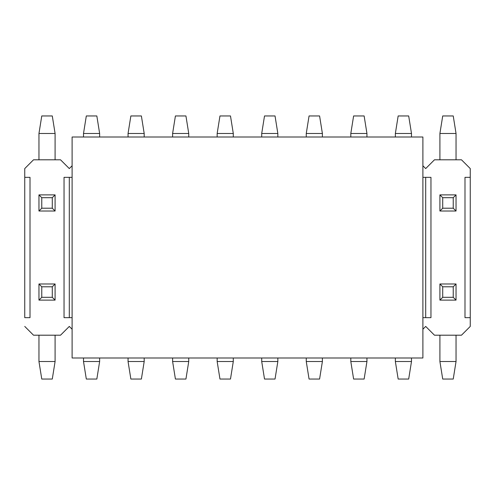 <?xml version="1.0" encoding="UTF-8"?>
<svg xmlns="http://www.w3.org/2000/svg" width="495" height="495" viewBox="0 0 495 495"><rect width="100%" height="100%" fill="white"/><g stroke="black" fill="none" stroke-linecap="round" stroke-linejoin="round"><path stroke-width="0.74" d="M72.109 357.996L72.109 137.004L72.109 357.996L422.891 357.996L72.109 357.996M422.891 137.004L422.891 357.996L422.891 137.004L72.109 137.004L422.891 137.004M453.234 297.309L453.234 286.791L442.716 286.791L442.716 297.309L453.234 297.309L442.716 297.309L439.907 300.119L456.043 300.119L453.234 297.309L456.043 300.119L456.043 283.981L453.234 286.791L453.234 297.309M439.907 283.981L442.716 286.791L453.234 286.791L456.043 283.981L439.907 283.981L456.043 283.981L456.043 300.119L439.907 300.119L439.907 283.981L439.907 300.119L442.716 297.309L442.716 286.791L439.907 283.981M439.907 361.505L439.907 335.195L439.907 361.505L442.716 379.046L453.234 379.046L442.716 379.046L439.907 361.505L456.043 361.505L439.907 361.505M456.043 335.195L456.043 361.505L456.043 335.195M453.234 379.046L456.043 361.505L453.234 379.046M395.357 361.505L395.357 357.996L395.357 361.505L398.166 379.046L408.684 379.046L398.166 379.046L395.357 361.505L411.493 361.505L395.357 361.505M411.493 357.996L411.493 361.505L411.493 357.996M408.684 379.046L411.493 361.505L408.684 379.046M350.807 361.505L350.807 357.996L350.807 361.505L353.616 379.046L364.134 379.046L353.616 379.046L350.807 361.505L366.943 361.505L350.807 361.505M366.943 357.996L366.943 361.505L366.943 357.996M364.134 379.046L366.943 361.505L364.134 379.046M306.257 361.505L306.257 357.996L306.257 361.505L309.066 379.046L319.584 379.046L309.066 379.046L306.257 361.505L322.394 361.505L306.257 361.505M322.394 357.996L322.394 361.505L322.394 357.996M319.584 379.046L322.394 361.505L319.584 379.046M261.707 361.505L261.707 357.996L261.707 361.505L264.516 379.046L275.034 379.046L264.516 379.046L261.707 361.505L277.844 361.505L261.707 361.505M277.844 357.996L277.844 361.505L277.844 357.996M275.034 379.046L277.844 361.505L275.034 379.046M217.156 361.505L217.156 357.996L217.156 361.505L219.966 379.046L230.484 379.046L219.966 379.046L217.156 361.505L233.294 361.505L217.156 361.505M233.294 357.996L233.294 361.505L233.294 357.996M230.484 379.046L233.294 361.505L230.484 379.046M172.606 361.505L172.606 357.996L172.606 361.505L175.416 379.046L185.934 379.046L175.416 379.046L172.606 361.505L188.744 361.505L172.606 361.505M188.744 357.996L188.744 361.505L188.744 357.996M185.934 379.046L188.744 361.505L185.934 379.046M128.056 361.505L128.056 357.996L128.056 361.505L130.866 379.046L141.384 379.046L130.866 379.046L128.056 361.505L144.194 361.505L128.056 361.505M144.194 357.996L144.194 361.505L144.194 357.996M141.384 379.046L144.194 361.505L141.384 379.046M83.507 361.505L83.507 357.996L83.507 361.505L86.316 379.046L96.834 379.046L86.316 379.046L83.507 361.505L99.644 361.505L83.507 361.505M99.644 357.996L99.644 361.505L99.644 357.996M96.834 379.046L99.644 361.505L96.834 379.046M52.284 297.309L52.284 286.791L41.766 286.791L41.766 297.309L52.284 297.309L41.766 297.309L38.957 300.119L55.094 300.119L52.284 297.309L55.094 300.119L55.094 283.981L52.284 286.791L52.284 297.309M38.957 283.981L41.766 286.791L52.284 286.791L55.094 283.981L38.957 283.981L55.094 283.981L55.094 300.119L38.957 300.119L38.957 283.981L38.957 300.119L41.766 297.309L41.766 286.791L38.957 283.981M38.957 361.505L38.957 335.195L38.957 361.505L41.766 379.046L52.284 379.046L41.766 379.046L38.957 361.505L55.094 361.505L38.957 361.505M55.094 335.195L55.094 361.505L55.094 335.195M52.284 379.046L55.094 361.505L52.284 379.046M442.716 197.691L442.716 208.209L453.234 208.209L453.234 197.691L442.716 197.691L453.234 197.691L456.043 194.881L439.907 194.881L442.716 197.691L439.907 194.881L439.907 211.019L442.716 208.209L442.716 197.691M456.043 211.019L453.234 208.209L442.716 208.209L439.907 211.019L456.043 211.019L439.907 211.019L439.907 194.881L456.043 194.881L456.043 211.019L456.043 194.881L453.234 197.691L453.234 208.209L456.043 211.019M456.043 133.495L456.043 159.805L456.043 133.495L453.234 115.954L442.716 115.954L453.234 115.954L456.043 133.495L439.907 133.495L456.043 133.495M439.907 159.805L439.907 133.495L439.907 159.805M442.716 115.954L439.907 133.495L442.716 115.954M411.493 133.495L411.493 137.004L411.493 133.495L408.684 115.954L398.166 115.954L408.684 115.954L411.493 133.495L395.357 133.495L411.493 133.495M395.357 137.004L395.357 133.495L395.357 137.004M398.166 115.954L395.357 133.495L398.166 115.954M366.943 133.495L366.943 137.004L366.943 133.495L364.134 115.954L353.616 115.954L364.134 115.954L366.943 133.495L350.807 133.495L366.943 133.495M350.807 137.004L350.807 133.495L350.807 137.004M353.616 115.954L350.807 133.495L353.616 115.954M322.394 133.495L322.394 137.004L322.394 133.495L319.584 115.954L309.066 115.954L319.584 115.954L322.394 133.495L306.257 133.495L322.394 133.495M306.257 137.004L306.257 133.495L306.257 137.004M309.066 115.954L306.257 133.495L309.066 115.954M277.844 133.495L277.844 137.004L277.844 133.495L275.034 115.954L264.516 115.954L275.034 115.954L277.844 133.495L261.707 133.495L277.844 133.495M261.707 137.004L261.707 133.495L261.707 137.004M264.516 115.954L261.707 133.495L264.516 115.954M233.294 133.495L233.294 137.004L233.294 133.495L230.484 115.954L219.966 115.954L230.484 115.954L233.294 133.495L217.156 133.495L233.294 133.495M217.156 137.004L217.156 133.495L217.156 137.004M219.966 115.954L217.156 133.495L219.966 115.954M188.744 133.495L188.744 137.004L188.744 133.495L185.934 115.954L175.416 115.954L185.934 115.954L188.744 133.495L172.606 133.495L188.744 133.495M172.606 137.004L172.606 133.495L172.606 137.004M175.416 115.954L172.606 133.495L175.416 115.954M144.194 133.495L144.194 137.004L144.194 133.495L141.384 115.954L130.866 115.954L141.384 115.954L144.194 133.495L128.056 133.495L144.194 133.495M128.056 137.004L128.056 133.495L128.056 137.004M130.866 115.954L128.056 133.495L130.866 115.954M99.644 133.495L99.644 137.004L99.644 133.495L96.834 115.954L86.316 115.954L96.834 115.954L99.644 133.495L83.507 133.495L99.644 133.495M83.507 137.004L83.507 133.495L83.507 137.004M86.316 115.954L83.507 133.495L86.316 115.954M41.766 197.691L41.766 208.209L52.284 208.209L52.284 197.691L41.766 197.691L52.284 197.691L55.094 194.881L38.957 194.881L41.766 197.691L38.957 194.881L38.957 211.019L41.766 208.209L41.766 197.691M55.094 211.019L52.284 208.209L41.766 208.209L38.957 211.019L55.094 211.019L38.957 211.019L38.957 194.881L55.094 194.881L55.094 211.019L55.094 194.881L52.284 197.691L52.284 208.209L55.094 211.019M55.094 133.495L55.094 159.805L55.094 133.495L52.284 115.954L41.766 115.954L52.284 115.954L55.094 133.495L38.957 133.495L55.094 133.495M38.957 159.805L38.957 133.495L38.957 159.805M41.766 115.954L38.957 133.495L41.766 115.954M24.75 317.66L24.75 168.572L24.75 177.34L30.009 177.34L30.009 317.66L24.75 317.66L30.009 317.66L30.009 177.34L24.75 177.34L24.75 317.66M464.991 317.66L470.25 317.66L470.25 168.572L461.482 159.805L434.468 159.805L425.7 168.572L422.891 165.769L425.7 168.572L434.468 159.805L461.482 159.805L470.25 168.572L470.25 317.66L464.991 317.66L464.991 177.34L464.991 317.66M64.041 317.66L72.109 317.66L64.041 317.66L64.041 177.34L72.109 177.34L64.041 177.34L64.041 317.66M422.891 317.66L430.959 317.66L422.891 317.66M464.991 177.34L470.25 177.34L464.991 177.34M72.109 165.769L69.3 168.572L60.532 159.805L33.518 159.805L24.75 168.572L33.518 159.805L60.532 159.805L69.3 168.572L72.109 165.769M24.75 326.428L33.518 335.195L60.532 335.195L69.3 326.428L72.109 329.231L69.3 326.428L60.532 335.195L33.518 335.195L24.75 326.428M422.891 329.231L425.7 326.428L434.468 335.195L461.482 335.195L470.25 326.428L470.25 317.66L470.25 326.428L461.482 335.195L434.468 335.195L425.7 326.428L422.891 329.231M422.891 177.34L430.959 177.34L430.959 317.66L430.959 177.34L422.891 177.34M69.3 177.34L69.3 317.66L69.3 177.34M425.7 177.34L425.7 317.66L425.7 177.34"/></g></svg>
